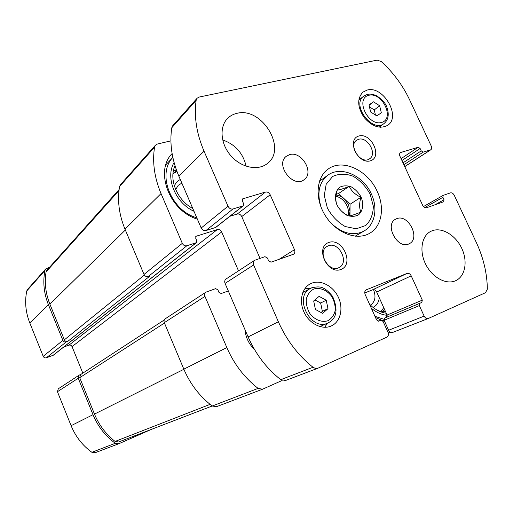 <?xml version="1.0" encoding="UTF-8"?>
<svg xmlns="http://www.w3.org/2000/svg" width="513" height="513" viewBox="0 0 513 513"><rect width="100%" height="100%" fill="white"/><g stroke="black" fill="none" stroke-linecap="round" stroke-linejoin="round"><path stroke-width="0.77" d="M172.964 173.747L176.991 171.534M176.69 170.726L172.996 173.407M383.73 307.653L380.922 311.66M381.858 311.987L384.487 309.326M170.9 140.857L157.459 144.018L155.465 145.185L154.554 147.154C152.22 162.146 154.381 177.62 161.037 193.574L182.301 243.348C183.372 245.349 184.885 246.157 186.835 245.772L196.415 242.655L53.358 355.208L46.369 357.792C44.958 358.145 43.906 357.657 43.214 356.33L29.805 322.972C25.605 312.263 24.598 301.586 26.779 290.929L27.503 289.492L45.708 268.959L49.524 267.299M45.708 268.959L44.952 270.479C42.714 281.797 43.855 293.186 48.389 304.651L62.875 340.363C63.618 341.786 64.734 342.312 66.228 341.953L67.71 341.427L149.982 276L148.193 276.584L186.835 245.772M80.842 374.432L79.149 375.138L78.245 378.261L93.02 414.69C97.887 426.438 105.312 435.973 115.29 443.296L118.869 443.713L151.373 429.387M79.149 375.138L58.315 388.777L57.437 391.701L71.102 425.681C75.603 436.634 82.529 445.508 91.878 452.299L95.091 452.735L118.695 443.777M388.219 332.988L390.175 332.116M155.465 145.185L120.446 184.68L119.574 186.514C117.221 200.391 119.022 214.594 124.98 229.125L161.037 193.574M148.193 276.584C146.378 276.975 144.987 276.257 144.025 274.442L124.98 229.125M196.415 242.655L196.787 240.719L195.703 238.199L196.056 236.275L217.313 229.574C219.173 229.221 220.622 230.016 221.661 231.959L238.513 270.845M63.766 347.012L68.973 345.146L217.313 229.574M82.83 373.137L72.038 346.602C71.365 345.3 70.339 344.813 68.973 345.146M228.311 290.954L221.186 293.526L218.961 292.359L217.865 289.8L215.627 288.633L205.963 292.147C204.655 293.167 204.321 294.577 204.969 296.386L226.842 347.583C234.063 364.153 244.477 377.754 258.077 388.392L262.573 389.207L282.124 380.466M205.963 292.147L165.276 318.772C164.051 319.721 163.724 321.023 164.295 322.664L204.969 296.386M216.582 406.649L212.209 406.027C199.737 396.472 190.278 384.179 183.834 369.155L164.295 322.664M254.442 349.404C248.818 343.979 245.669 337.413 244.996 329.686M384.423 320.92L382.159 320.343M381.371 320.093L375.503 317.541M197.364 219.115C169.521 211.087 154.381 171.028 172.105 153.579M164.288 319.932L80.624 374.573L79.72 377.696L94.488 414.087C99.054 425.123 105.915 434.235 115.085 441.43L118.618 441.988L212.177 406.001M119.125 189.483L46.869 270.268L46.08 271.916C44.342 282.65 45.606 293.398 49.883 304.164L64.356 339.837C65.1 341.26 66.215 341.786 67.71 341.427M192.779 208.464C177.177 200.314 168.514 179.287 175.004 165.725M193.997 211.298C175.324 202.962 165.006 177.415 174.08 162.531M174.362 186.027C175.555 183.07 177.53 180.89 180.3 179.499M175.658 189.541L178.248 185.321L181.859 183.122M196.78 217.762C171.028 210.76 156.6 173.811 172.849 157.453M386.244 313.225C381.088 312.539 376.196 310.192 371.572 306.178L369.514 304.203M387.174 315.328C381.653 314.783 376.362 312.417 371.322 308.23M377.44 310.307L382.493 312.199L384.769 311.237M379.28 297.777C378.709 302.42 376.632 305.633 373.054 307.409M373.502 289.621C376.189 296.578 375.176 301.759 370.469 305.158M383.929 319.272L374.958 316.322M254.41 349.359L253.717 348.712M245.169 331.436L245.034 329.776M384.846 311.244L385.269 311.064M173.356 171.002L175.209 170.521L176.241 169.482M337.208 190.047C339.6 189.913 343.601 188.675 349.206 186.334C351.437 191.067 355.342 194.709 360.921 197.274C359.222 203.193 359.203 208.118 360.87 212.042C355.265 214.396 351.296 215.723 348.943 216.024C343.344 213.434 339.362 209.746 336.99 204.963C335.431 201.083 335.502 196.113 337.208 190.047M361.139 197.165C363.897 204.123 362.883 211.087 358.516 214.844C355.105 216.627 351.251 216.794 346.961 215.338C342.799 212.933 339.471 209.471 336.964 204.937C334.187 197.826 335.348 190.81 339.83 187.174C343.293 185.501 347.134 185.411 351.36 186.918C355.426 189.323 358.69 192.741 361.139 197.165M378.774 321.1L380.864 320.189L383.07 321.401L387.963 332.283C388.79 334.559 388.412 336.188 386.828 337.169L317.842 368.244L315.405 368.43L312.988 367.276C298.079 355.329 286.536 340.157 278.36 321.754L253.614 264.958C252.877 262.957 253.204 261.412 254.595 260.322L264.952 256.667L267.382 258.001L268.626 260.835L271.05 262.162L293.545 254.224C294.911 253.191 295.225 251.684 294.488 249.696L270.191 194.773L241.751 216.563L260.02 258.366M285.619 380.46L280.752 379.671C266.606 368.494 255.724 354.246 248.112 336.919L225.06 283.407C224.38 281.515 224.707 280.047 226.053 279.001L254.595 260.322M378.761 321.106L376.555 319.888L365.166 294.526C364.371 292.359 364.724 290.8 366.218 289.845L407.014 273.435C408.694 273.006 410.092 273.807 411.208 275.84L422.302 300.143L421.801 302.446L419.858 303.286L419.352 305.601L424.148 316.117C425.239 318.124 426.598 318.919 428.24 318.509L485.49 292.711L487.35 289.165C487.132 273.435 483.477 257.93 476.397 242.649L454.242 195.267C453.197 193.375 451.921 192.58 450.408 192.882L443.174 195.382L442.886 197.338L444.008 199.756L443.707 201.724L426.63 207.714C425.046 208.041 423.712 207.226 422.641 205.283L399.98 156.298C399.306 154.625 399.473 153.381 400.473 152.56L418.185 147.276L420.134 148.507L421.25 150.899L423.193 152.13L430.805 149.783C431.786 148.994 431.94 147.776 431.266 146.122L409.688 99.977C402.763 85.338 393.291 72.532 381.268 61.566L377.183 60.111L199.224 97.04L197.088 98.246L196.139 100.356C193.901 116.611 196.53 133.547 204.033 151.175L228.016 206.213C229.208 208.432 230.863 209.355 232.966 208.983L243.245 205.816L243.598 203.706L242.38 200.916L242.72 198.826L265.465 192.054C267.459 191.715 269.03 192.625 270.191 194.773M265.465 192.054L237.243 214.043C239.161 213.697 240.661 214.537 241.751 216.563M237.243 214.043L229.984 216.249M243.245 205.816L215.781 227.419L205.899 230.568C203.885 230.946 202.314 230.093 201.192 228.003L178.813 176.042C171.81 159.396 169.457 143.313 171.765 127.788L172.695 125.762L197.088 98.246M428.143 318.541L392.548 332.475C390.951 332.886 389.643 332.135 388.617 330.244L384.134 320.279L384.654 318.073L386.552 317.252L387.071 315.053L376.689 292.025C375.638 290.101 374.298 289.351 372.669 289.781L364.749 292.981M380.864 320.189L378.511 321.176L380.877 320.189M236.801 113.373C261.521 106.447 287.472 148.488 267.594 163.326C258.52 171.085 241.668 167.937 231.164 156.074C220.545 144.326 219.032 126.826 227.631 118.375C230.151 115.867 233.21 114.2 236.801 113.373M222.648 139.934C235.249 144.384 243.072 153.143 246.118 166.218M289.556 154.644C301.638 150.668 314.559 172.772 304.151 179.646C293.295 188.739 274.808 164.686 286.267 156.318L289.556 154.644M396.838 218.628C408.419 213.85 420.724 238.462 409.31 243.675C398.159 250.318 383.98 224.963 395.587 219.198L396.838 218.628M432.247 230.722C442.084 226.983 455.756 235.307 461.803 248.446C467.991 261.521 465.195 276.654 455.441 280.791C446.06 284.984 432.17 277.411 425.687 264.291C419.083 251.235 421.532 236.044 430.638 231.434L432.247 230.722M425.065 262.983L426.367 265.58M311.93 283.118C321.202 279.547 333.463 286.299 338.484 297.527C343.627 308.698 340.395 321.972 331.257 325.986C322.421 330.045 309.91 324.075 304.408 312.943C298.79 301.875 301.548 288.473 310.108 283.952L311.93 283.118M367.212 90.044C383.173 85.37 401.39 116.477 387.783 125.249C380.139 129.34 372.239 126.743 364.083 117.451C357.375 107.018 356.971 98.586 362.883 92.148L367.212 90.044M328.839 242.45C342.53 237.506 354.637 264.413 340.933 269.485C327.121 274.865 314.79 247.138 328.839 242.45M358.972 135.983C371.431 132.501 382.833 157.26 370.354 160.832C357.798 164.66 346.198 139.209 358.972 135.983M377.305 191.618C384.974 207.855 381.755 226.637 369.533 233.364C356.92 240.821 336.599 233.171 325.717 216.262C314.681 199.454 315.944 177.774 327.884 169.277C342.242 158.055 368.097 170.207 377.305 191.618M355.875 235.775L355.676 236.23M319.631 180.775L320.131 180.775M358.529 139.312C367.5 136.304 377.549 153.919 369.616 158.78C361.434 165.224 347.788 146.058 356.477 140.299L358.529 139.312M328.435 245.765C338.99 241.411 349.552 262.496 339.247 267.44C329.083 273.692 316.566 251.896 327.127 246.381L328.435 245.765M359.004 98.746L360.408 98.81M380.819 125.922L380.518 127.314M379.639 105.749L373.502 101.818L368.994 104.915L370.655 111.994L376.843 115.925L381.319 112.777L379.639 105.749L374.24 109.936L369.456 106.89M305.132 288.287L309.935 288.672M327.326 323.254L324.735 327.307M326.223 300.24L319.099 296.367L313.68 300.951L315.431 309.474L322.626 313.34L327.993 308.685L326.223 300.24L320.644 303.01L314.911 299.906M336.259 194.254L338.535 193.542L349.206 186.334M338.535 193.542L350.065 204.257L360.921 197.274M350.065 204.257L349.969 215.845M336.13 195.023C339.042 195.299 341.767 196.594 344.306 198.909L348.507 204.758L350.001 211.503L349.109 215.999M335.977 196.242C340.786 197.467 344.447 200.634 346.961 205.758C348.468 209.189 348.827 212.465 348.038 215.575M321.08 312.507L322.382 311.378L327.993 308.685M322.382 311.378L320.644 303.01M375.445 115.034L374.24 109.936M369.084 105.306L373.502 101.818M26.779 290.929L44.952 270.479M29.805 322.972L48.389 304.651M43.214 356.33L62.875 340.363M46.369 357.792L66.228 341.953M57.437 391.701L78.245 378.261M71.102 425.681L93.02 414.69M91.878 452.299L115.29 443.296M119.574 186.514L154.554 147.154M144.025 274.442L182.301 243.348M53.044 355.381L195.992 242.88M195.735 236.653L196.492 236.044M72.038 346.602L221.661 231.959M183.834 369.155L226.842 347.583M212.209 406.027L258.077 388.392M79.72 377.696L164.455 323.055M94.488 414.087L183.891 369.289M115.085 441.43L210.08 404.359M64.356 339.837L144.345 275.045M49.883 304.164L125.352 230.01M46.08 271.916L118.984 190.612M312.988 367.276L280.752 379.671M278.36 321.754L248.112 336.919M253.614 264.958L225.06 283.407M294.488 249.696L278.963 259.392M243.188 198.589L242.38 199.23M242.79 206.046L215.345 227.65M232.966 208.983L205.899 230.568M228.016 206.213L201.192 228.003M204.033 151.175L178.813 176.042M196.139 100.356L171.765 127.788M430.369 149.982L404.731 166.578M423.193 152.13L403.872 164.711M421.25 150.899L403.006 162.845M420.134 148.507L401.935 160.518M418.185 147.276L401.063 158.639M400.98 152.323L400.057 152.938M444.008 199.756L435.062 204.764M442.886 197.338L424.79 207.547M443.04 195.472L423.481 206.559L443.174 195.382M424.148 316.117L388.617 330.244M419.352 305.601L384.134 320.279M419.858 303.286L384.654 318.073M421.801 302.446L386.552 317.252M422.302 300.143L387.071 315.053M411.208 275.84L376.689 292.025M407.014 273.435L372.669 289.781M355.176 236.185L363.89 231.106C353.585 236.217 342.806 233.729 331.552 223.642M321.343 207.932C316.694 193.555 318.797 182.692 327.653 175.343L319.471 181.249M370.206 194.254L373.361 206.322C373.156 214.331 370.61 220.725 365.724 225.508L356.253 228.798L345.223 226.547C337.791 222.289 331.84 216.114 327.371 208.021L324.274 195.549L326.178 184.282L332.616 176.498C338.779 173.593 345.582 173.49 353.021 176.19C360.164 180.461 365.897 186.482 370.206 194.254M379.113 127.186L384.083 123.511C372.483 133.265 351.238 105.094 363.57 96.245L358.754 100.15M368.892 95.264C382.486 91.91 395.081 119.01 381.473 122.498C367.757 126.269 354.919 98.336 368.892 95.264M319.958 326.601L327.942 322.978C310.782 331.905 293.038 296.443 310.532 288.357L311.923 287.722M313.847 288.992C319.965 287.209 326.973 290.14 331.699 296.386C334.284 300.984 335.444 305.748 335.181 310.673C333.989 315.245 331.565 318.599 327.897 320.734C321.805 322.696 314.623 319.843 309.775 313.456C307.146 308.749 305.998 303.895 306.332 298.906C307.627 294.327 310.128 291.025 313.847 288.992M216.377 406.732L262.573 389.207M172.843 157.433L165.859 164.75M317.842 368.244L285.395 380.55M430.805 149.783L404.763 166.635M428.24 318.509L392.548 332.475M363.89 231.106C375.009 224.867 378.081 208.272 371.431 194.158C363.512 175.587 340.837 165.257 327.653 175.343M384.083 123.511C388.418 119.798 389.348 114.373 386.873 107.249C385.757 103.62 382.486 99.875 377.055 96.014C373.477 94.283 370.245 93.738 367.379 94.373L363.57 96.245M327.942 322.978C336.785 318.541 338.349 309.692 332.623 296.418C323.286 284.862 318.535 286.639 311.987 287.69L302.824 292.468"/></g></svg>
